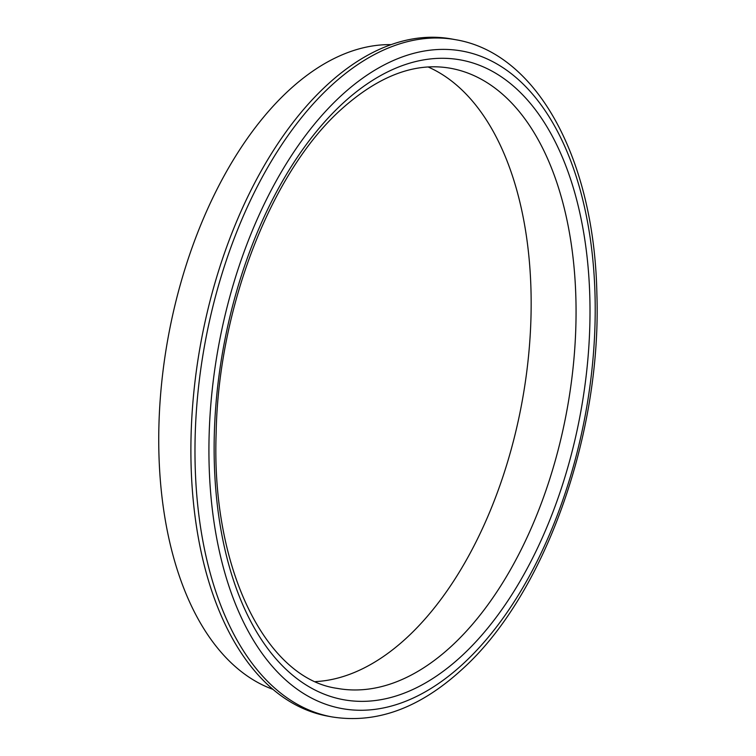<?xml version="1.0" encoding="UTF-8"?>
<svg xmlns="http://www.w3.org/2000/svg" width="756" height="756" viewBox="0 0 756 756"><rect width="100%" height="100%" fill="white"/><g stroke="black" fill="none" stroke-linecap="round" stroke-linejoin="round"><path stroke-width="1.13" d="M327.537 84.549A344.197 192.166 100.4 0 0 190.89 450.463A344.197 192.166 100.4 0 0 327.82 716.149L331.903 716.896A344.197 192.166 -79.6 0 1 194.972 451.209A344.197 192.166 -79.6 0 1 331.619 85.296A344.197 192.166 -79.6 0 1 455.915 39.756L451.833 39.01A344.197 192.166 100.4 0 0 327.537 84.549M315.573 681.6A315.186 175.959 100.4 0 0 406.029 638.433A315.186 175.959 100.4 0 0 530.769 323.653A315.186 175.959 100.4 0 0 428.142 66.982M391.126 44.623A329.191 183.784 100.4 0 0 289.425 89.851A329.191 183.784 100.4 0 0 158.94 424.844A329.191 183.784 100.4 0 0 273.039 689.387M341.599 95.313A334.19 186.581 100.4 0 0 218.635 547.883A334.19 186.581 100.4 0 0 462.549 664.335A334.19 186.581 100.4 0 0 585.503 211.765A334.19 186.581 100.4 0 0 341.599 95.313M460.914 656.671A325.184 181.553 -79.6 0 1 223.578 543.356A325.184 181.553 -79.6 0 1 343.224 102.977A325.184 181.553 -79.6 0 1 580.561 216.292A325.184 181.553 -79.6 0 1 460.914 656.671M337.129 688.357A315.186 175.959 100.4 0 0 450.945 646.654A315.186 175.959 100.4 0 0 576.063 311.585A315.186 175.959 100.4 0 0 450.689 68.305C415.507 61.992 379.219 75.515 341.816 108.864C271.536 171.3 218.267 307.711 216.14 433.5C211.141 569.41 266.481 678.633 337.129 688.357M331.903 716.896C376.053 723.974 419.136 708.419 461.141 670.213C544.216 596.304 601.842 435.059 596.871 293.545C594.329 160.395 537.951 53.581 455.915 39.756"/></g></svg>

